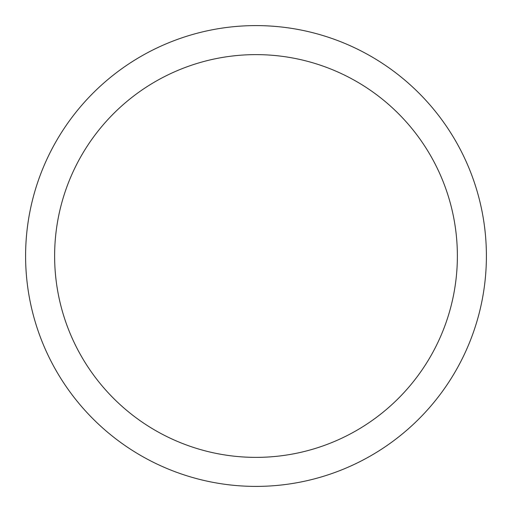 <?xml version="1.0" encoding="UTF-8"?>
<svg xmlns="http://www.w3.org/2000/svg" width="512" height="512" viewBox="0 0 512 512"><rect width="100%" height="100%" fill="white"/><g stroke="black" fill="none" stroke-linecap="round" stroke-linejoin="round"><path stroke-width="0.77" d="M256 25.6A230.4 230.4 0 0 1 486.4 256A230.4 230.4 0 0 1 256 486.4A230.4 230.4 0 0 1 25.6 256A230.4 230.4 0 0 1 256 25.6M256 54.624A201.376 201.376 0 0 1 457.376 256A201.376 201.376 0 0 1 256 457.376A201.376 201.376 0 0 1 54.624 256A201.376 201.376 0 0 1 256 54.624"/></g></svg>
